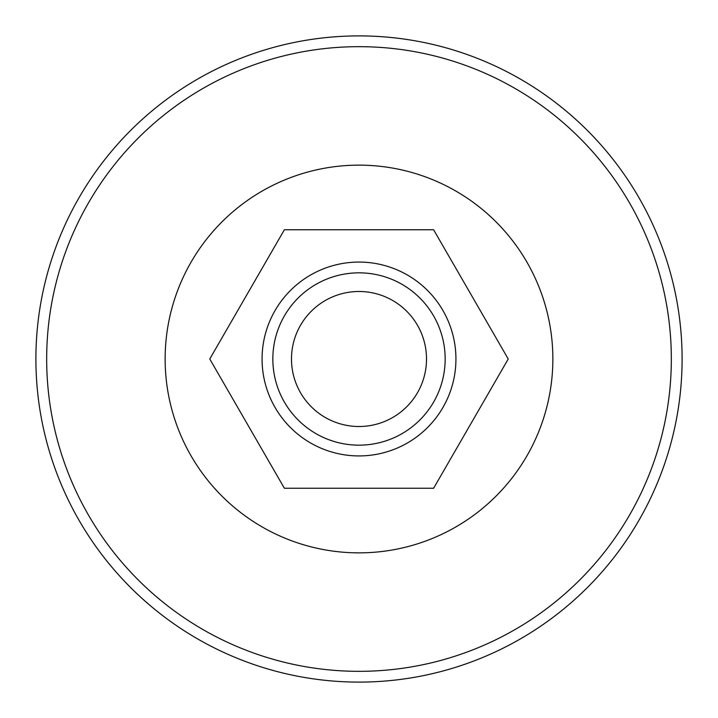 <?xml version="1.0" encoding="UTF-8"?>
<svg xmlns="http://www.w3.org/2000/svg" width="718" height="718" viewBox="0 0 718 718"><rect width="100%" height="100%" fill="white"/><g stroke="black" fill="none" stroke-linecap="round" stroke-linejoin="round"><path stroke-width="1.08" d="M35.9 359A323.1 323.1 0 0 1 359 35.9A323.1 323.1 0 0 1 682.1 359A323.1 323.1 0 0 1 359 682.1A323.1 323.1 0 0 1 35.9 359M284.382 229.76L209.764 359L284.382 488.24L433.618 488.24L508.236 359L433.618 229.76L284.382 229.76M359 272.84A86.16 86.16 0 0 1 445.16 359A86.16 86.16 0 0 1 359 445.16A86.16 86.16 0 0 1 272.84 359A86.16 86.16 0 0 1 359 272.84M359 426.51A67.51 67.51 0 0 0 426.51 359A67.51 67.51 0 0 0 359 291.49A67.51 67.51 0 0 0 291.49 359A67.51 67.51 0 0 0 359 426.51M359 552.86A193.86 193.86 0 0 0 552.86 359A193.86 193.86 0 0 0 359 165.14A193.86 193.86 0 0 0 165.14 359A193.86 193.86 0 0 0 359 552.86M671.33 359A312.33 312.33 0 0 0 359 46.67A312.33 312.33 0 0 0 46.67 359A312.33 312.33 0 0 0 359 671.33A312.33 312.33 0 0 0 671.33 359M359 455.93A96.93 96.93 0 0 1 262.07 359A96.93 96.93 0 0 1 359 262.07A96.93 96.93 0 0 1 455.93 359A96.93 96.93 0 0 1 359 455.93"/></g></svg>
